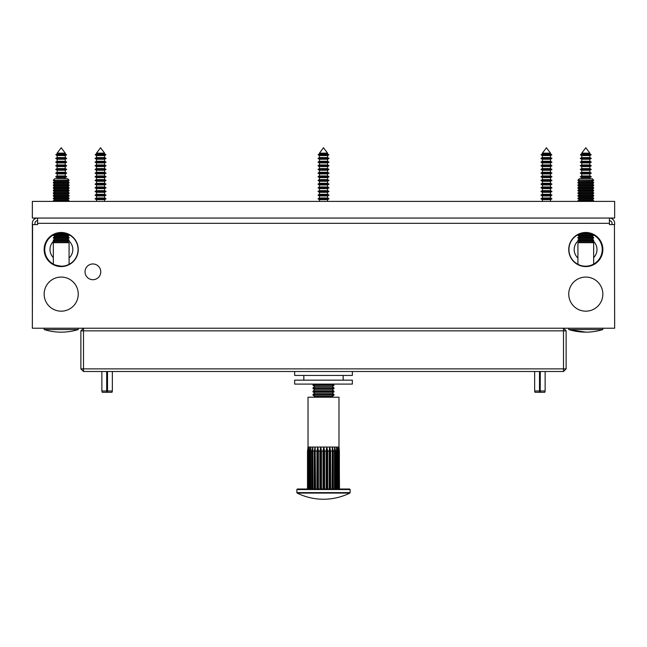 <?xml version="1.0" encoding="UTF-8"?>
<svg xmlns="http://www.w3.org/2000/svg" width="647" height="647" viewBox="0 0 647 647"><rect width="100%" height="100%" fill="white"/><g stroke="black" fill="none" stroke-linecap="round" stroke-linejoin="round"><path stroke-width="0.97" d="M100.762 271.829A7.869 7.869 0 0 0 92.893 263.96A7.869 7.869 0 0 0 85.024 271.829A7.869 7.869 0 0 0 92.893 279.698A7.869 7.869 0 0 0 100.762 271.829M568.745 294.126A17.048 17.048 0 0 1 585.794 277.07A17.048 17.048 0 0 1 602.85 294.126A17.048 17.048 0 0 1 585.794 311.175A17.048 17.048 0 0 1 568.745 294.126A17.048 17.048 0 0 0 572.029 304.179M592.215 236.414L593.663 237.433L577.925 237.433L579.38 236.414L592.215 236.414L593.663 234.966L594.318 235.354M585.689 232.88C596.825 235.532 596.825 235.532 585.689 232.88C574.819 235.249 574.819 235.249 585.689 232.88M577.892 234.756L577.27 235.096M568.931 249.532A16.652 16.652 0 0 1 585.584 232.88A16.652 16.652 0 0 1 602.244 249.532A16.652 16.652 0 0 1 585.584 266.192A16.652 16.652 0 0 1 568.931 249.532M593.663 257.587A11.411 11.411 0 0 0 593.162 240.999M578.2 240.838A11.411 11.411 0 0 0 577.925 257.991M568.745 249.532A17.048 17.048 0 0 1 585.794 232.483A17.048 17.048 0 0 1 602.85 249.532A17.048 17.048 0 0 1 585.794 266.58A17.048 17.048 0 0 1 568.745 249.532A17.048 17.048 0 0 0 577.27 264.3M52.682 263.709L53.337 264.097L52.682 263.709C53.175 264.574 56.054 265.399 61.311 266.184C72.181 263.814 72.181 263.814 61.311 266.184M61.311 232.88C72.181 235.241 72.181 235.241 61.311 232.88C56.063 233.664 53.183 234.489 52.682 235.354L52.739 235.314M53.62 234.812L69.075 234.74M44.756 249.532A16.652 16.652 0 0 1 61.416 232.88A16.652 16.652 0 0 1 78.069 249.532A16.652 16.652 0 0 1 61.416 266.192A16.652 16.652 0 0 1 44.756 249.532M69.075 257.991A11.411 11.411 0 0 0 68.8 240.838M53.838 240.999A11.411 11.411 0 0 0 53.337 257.587M69.108 234.756L69.577 235.015M52.682 264.3A17.048 17.048 0 0 1 61.206 232.483A17.048 17.048 0 0 1 78.255 249.532A17.048 17.048 0 0 1 61.206 266.58A17.048 17.048 0 0 1 52.682 234.764M47.433 304.179A17.048 17.048 0 0 1 61.206 277.07A17.048 17.048 0 0 1 78.255 294.126A17.048 17.048 0 0 1 61.206 311.175A17.048 17.048 0 0 1 52.682 279.358M612.03 224.59L612.03 223.304A2.62 2.62 0 0 0 609.401 220.676M614.65 322.974L614.44 224.59L614.65 328.223L32.35 328.223L32.35 223.304A5.249 5.249 0 0 1 37.599 218.055L37.599 224.59L32.35 224.59M37.599 220.676A2.62 2.62 0 0 0 34.97 223.304L34.97 224.59M32.56 224.59L32.35 322.974M614.44 224.59L609.401 224.59L609.401 218.055A5.249 5.249 0 0 1 614.65 223.304L614.65 224.59M577.892 264.308L577.423 264.049M594.318 263.709L593.663 264.097L593.663 242.682L577.925 242.682L577.925 264.324M585.689 266.184C574.819 263.822 574.819 263.822 585.689 266.184C596.825 263.531 596.825 263.531 585.689 266.184M112.02 392.284L107.491 392.284L107.515 390.974L112.352 390.974L112.02 392.284M566.125 330.843L563.505 328.223L563.505 330.843L566.125 330.843L566.125 368.879L563.505 368.879L563.505 371.499L83.495 371.499L80.875 368.879L80.875 330.843L83.495 330.843L83.495 368.879L563.505 368.879L563.505 330.843L83.495 330.843L83.495 328.223L80.875 330.843M80.875 368.879L83.495 368.879L83.495 371.499M563.505 371.499L566.125 368.879M540.205 371.499L540.205 392.284L539.509 392.284L539.485 371.499M539.59 371.499L539.59 392.284M540.205 392.284L540.31 371.499M540.31 390.974L545.138 390.974L545.138 371.499M539.509 392.284L534.98 392.284L534.648 390.974L539.485 390.974M540.277 392.284L544.814 392.284L545.138 390.974M106.795 371.499L106.795 392.284L107.41 392.284L107.41 371.499M107.515 371.499L107.515 390.974M106.69 371.499L106.69 390.974L101.862 390.974L101.862 371.499M106.69 390.974L106.723 392.284L102.186 392.284L101.862 390.974M294.644 371.499L294.644 375.438L352.356 375.438L352.356 371.499M297.402 489.011L349.598 489.011L350.124 489.536L296.876 489.536L297.402 489.011M297.167 493.087A59.443 59.443 0 0 0 349.833 493.087L297.167 493.087L296.876 492.618L350.124 492.618L350.124 489.536M308.029 447.045L307.535 451.072L308.029 447.045L308.021 397.209L338.979 397.209L338.979 447.045L308.029 447.045L307.835 447.861M307.511 489.011L307.511 451.072L307.535 489.011M307.721 489.011L307.721 451.072L308.384 447.045L308.053 489.011M308.538 489.011L308.538 451.072L309.315 447.045L309.169 489.011M309.937 489.011L309.937 451.072L310.795 447.045L310.835 489.011M311.846 489.011L311.846 451.072L312.768 447.045L312.986 489.011M314.216 489.011L314.216 451.072L315.146 447.045L315.534 489.011M317.847 489.011L316.933 489.011L316.933 451.072L317.847 447.045L318.397 451.072L318.397 489.011L317.847 489.011L317.847 447.045M320.766 489.011L319.901 489.011L319.901 451.072L320.766 447.045L321.454 451.072L321.454 489.011L320.766 489.011L320.766 447.045M323.015 489.011L323.015 451.072L323.791 447.045L324.592 451.072L324.592 489.011M326.808 447.045L326.808 489.011L326.145 489.011L326.145 451.072L326.808 447.045L327.681 451.072L327.681 489.011L329.169 489.011L329.169 451.072L329.695 447.045L330.617 451.072L330.617 489.011L329.695 489.011L329.695 447.045M331.984 489.011L332.34 447.045L333.278 451.072L333.278 489.011L334.467 489.011L334.467 451.072L334.645 447.045L335.558 451.072L335.558 489.011M336.529 489.011L336.529 447.045L337.378 451.072L337.378 489.011M338.09 489.011L337.904 447.045L338.664 451.072L338.664 489.011M339.093 489.011L338.729 447.045L339.368 451.072L339.368 489.011M339.489 489.011L339.165 447.861M334.645 489.011L334.645 447.045M332.34 489.011L332.34 447.045M329.695 489.011L329.169 489.011M323.791 489.011L323.791 447.045M315.146 489.011L315.146 447.045M312.768 489.011L312.768 447.045M310.795 489.011L310.795 447.045M313.698 397.209L314.822 396.417L332.178 396.417L333.989 395.147L333.989 394.411L313.011 394.411L314.822 393.141L332.178 393.141L333.989 391.872L333.989 391.128L313.011 391.128L314.822 389.858L332.178 389.858L333.989 388.596L333.989 387.852L313.011 387.852L314.822 386.582L332.178 386.582L333.989 385.313L333.989 384.569L313.011 384.569L313.698 384.092M314.822 396.417L313.011 395.147L333.989 395.147M314.822 393.141L313.011 391.872L333.989 391.872M314.822 389.858L313.011 388.596L333.989 388.596M314.822 386.582L313.011 385.313L333.989 385.313M294.644 380.153L352.356 380.153L352.356 384.092L294.644 384.092L294.644 380.153M575.951 331.296L578.394 331.668A56.726 56.726 0 0 0 602.85 329.533L568.745 329.533L585.794 332.154A56.726 56.726 0 0 1 568.745 329.533A56.726 56.726 0 0 0 575.951 331.296M303.831 375.438L303.831 380.153M343.169 375.438L343.169 380.153M576.558 279.795A17.048 17.048 0 0 1 577.27 279.358M594.318 279.358A17.048 17.048 0 0 1 600.125 284.882M602.85 294.126A17.048 17.048 0 0 1 599.567 304.179M594.318 234.764A17.048 17.048 0 0 1 602.85 249.532M57.138 153.137L61.206 147.759L65.266 153.137L57.138 153.137L57.138 153.905L56.103 154.504L66.552 154.827L56.103 154.504M65.266 153.137L65.266 153.905L57.138 153.905M65.266 153.905L66.309 154.504M65.266 157.577L65.266 155.571L57.138 155.571L57.138 157.577L55.691 158.41L66.714 158.41L65.266 157.577L57.138 157.577M65.266 161.249L65.266 159.243L57.138 159.243L57.138 161.249L55.691 162.082L66.714 162.082L65.266 161.249L57.138 161.249M65.266 159.243L66.714 158.41M57.138 159.243L55.691 158.41M65.266 164.92L65.266 162.915L57.138 162.915L57.138 164.92L55.691 165.753L66.714 165.753L65.266 164.92L57.138 164.92M65.266 162.915L66.714 162.082M57.138 162.915L55.691 162.082M65.266 168.592L65.266 166.586L57.138 166.586L57.138 168.592L55.691 169.425L66.714 169.425L65.266 168.592L57.138 168.592M65.266 166.586L66.714 165.753M57.138 166.586L55.691 165.753M65.266 172.264L65.266 170.258L57.138 170.258L57.138 172.264L55.691 173.097L66.714 173.097L65.266 172.264L57.138 172.264M65.266 170.258L66.714 169.425M57.138 170.258L55.691 169.425M65.266 175.935L65.266 173.93L57.138 173.93L57.138 175.935L55.691 176.768L66.714 176.768L65.266 175.935L57.138 175.935M65.266 173.93L66.714 173.097M57.138 173.93L55.691 173.097M65.266 178.709L65.266 177.601L57.138 177.601L57.138 178.709M65.266 177.601L66.714 176.768M57.138 177.601L55.691 176.768M65.266 155.571L66.552 154.827M57.138 155.571L55.852 154.827M581.734 153.137L585.794 147.759L589.862 153.137L581.734 153.137L581.734 153.905L580.691 154.504L591.148 154.827L580.691 154.504M589.862 153.137L589.862 153.905L581.734 153.905M589.862 153.905L590.897 154.504M589.862 157.577L589.862 155.571L581.734 155.571L581.734 157.577L580.286 158.41L591.309 158.41L589.862 157.577L581.734 157.577M589.862 161.249L589.862 159.243L581.734 159.243L581.734 161.249L580.286 162.082L591.309 162.082L589.862 161.249L581.734 161.249M589.862 159.243L591.309 158.41M581.734 159.243L580.286 158.41M589.862 164.92L589.862 162.915L581.734 162.915L581.734 164.92L580.286 165.753L591.309 165.753L589.862 164.92L581.734 164.92M589.862 162.915L591.309 162.082M581.734 162.915L580.286 162.082M589.862 168.592L589.862 166.586L581.734 166.586L581.734 168.592L580.286 169.425L591.309 169.425L589.862 168.592L581.734 168.592M589.862 166.586L591.309 165.753M581.734 166.586L580.286 165.753M589.862 172.264L589.862 170.258L581.734 170.258L581.734 172.264L580.286 173.097L591.309 173.097L589.862 172.264L581.734 172.264M589.862 170.258L591.309 169.425M581.734 170.258L580.286 169.425M589.862 175.935L589.862 173.93L581.734 173.93L581.734 175.935L580.286 176.768L591.309 176.768L589.862 175.935L581.734 175.935M589.862 173.93L591.309 173.097M581.734 173.93L580.286 173.097M589.862 178.709L589.862 177.601L581.734 177.601L581.734 178.709M589.862 177.601L591.309 176.768M581.734 177.601L580.286 176.768M589.862 155.571L591.148 154.827M581.734 155.571L580.448 154.827M323.5 147.759L319.432 153.137L327.568 153.137L323.5 147.759L327.568 153.137L327.568 153.905L319.432 153.905L318.397 154.504L328.846 154.827L318.397 154.504M319.432 155.571L327.568 155.571L327.568 157.577L329.008 158.41L317.992 158.41L319.432 157.577L319.432 155.571L318.154 154.827M319.432 159.243L327.568 159.243L327.568 161.249L329.008 162.082L317.992 162.082L319.432 161.249L319.432 159.243L317.992 158.41M327.568 153.137L327.568 153.905L328.846 154.827L327.568 155.571L327.568 157.577L329.008 158.41L327.568 159.243L327.568 161.249L329.008 162.082L327.568 162.915L327.568 164.92L329.008 165.753L317.992 165.753L319.432 164.92L319.432 162.915L317.992 162.082M319.432 162.915L327.568 162.915L327.568 164.92L329.008 165.753L327.568 166.586L327.568 168.592L329.008 169.425L317.992 169.425L319.432 168.592L319.432 166.586L317.992 165.753M319.432 170.258L327.568 170.258L327.568 172.264L329.008 173.097L317.992 173.097L319.432 172.264L319.432 170.258L317.992 169.425M319.432 173.93L327.568 173.93L327.568 175.935L329.008 176.768L317.992 176.768L319.432 175.935L319.432 173.93L317.992 173.097M319.432 177.601L327.568 177.601L327.568 179.607L329.008 180.44L317.992 180.44L319.432 179.607L319.432 177.601L317.992 176.768M319.432 181.273L327.568 181.273L327.568 183.279L329.008 184.112L317.992 184.112L319.432 183.279L319.432 181.273L317.992 180.44M319.432 184.945L327.568 184.945L327.568 186.951L329.008 187.784L317.992 187.784L319.432 186.951L319.432 184.945L317.992 184.112M319.432 188.617L327.568 188.617L327.568 190.63L329.008 191.463L317.992 191.463L319.432 190.63L319.432 188.617L317.992 187.784M319.432 192.296L327.568 192.296L327.568 194.302L329.008 195.135L317.992 195.135L319.432 194.302L319.432 192.296L317.992 191.463M319.432 195.968L327.568 195.968L327.568 197.974L329.008 198.807L317.992 198.807L319.432 197.974L319.432 195.968L317.992 195.135M319.432 166.586L327.568 166.586L327.568 168.592L329.008 169.425L327.568 170.258L327.568 172.264L329.008 173.097L327.568 173.93L327.568 175.935L329.008 176.768L327.568 177.601L327.568 179.607L329.008 180.44L327.568 181.273L327.568 183.279L329.008 184.112L327.568 184.945L327.568 186.951L329.008 187.784L327.568 188.617L327.568 190.63L329.008 191.463L327.568 192.296L327.568 194.302L329.008 195.135L327.568 195.968L327.568 197.974L329.008 198.807L327.568 199.64L327.568 201.403L327.568 199.64L319.432 199.64L319.432 201.403M542.388 153.137L546.456 147.759L550.516 153.137L542.388 153.137L542.388 153.905L541.353 154.504L551.802 154.827L541.102 154.827L542.388 153.905L550.516 153.905L551.559 154.504L550.516 153.905L550.516 153.137L550.516 153.905M551.802 154.827L550.516 155.571L550.516 157.577L550.516 155.571L542.388 155.571L542.388 157.577L540.941 158.41L551.964 158.41L550.516 157.577L542.388 157.577M550.516 157.577L551.964 158.41L550.516 159.243L550.516 161.249L550.516 159.243L542.388 159.243L542.388 161.249L540.941 162.082L551.964 162.082L550.516 161.249L542.388 161.249M542.388 159.243L540.941 158.41M550.516 161.249L551.964 162.082L550.516 162.915L550.516 164.92L550.516 162.915L542.388 162.915L542.388 164.92L540.941 165.753L551.964 165.753L550.516 164.92L542.388 164.92M542.388 162.915L540.941 162.082M550.516 168.592L550.516 166.586L542.388 166.586L542.388 168.592L540.941 169.425L551.964 169.425L550.516 168.592L542.388 168.592M550.516 166.586L551.964 165.753M542.388 166.586L540.941 165.753M550.516 170.258L551.964 169.425L550.516 170.258L550.516 172.264L550.516 170.258L542.388 170.258L542.388 172.264L540.941 173.097L551.964 173.097L550.516 172.264L542.388 172.264L540.941 173.097L542.388 173.93L542.388 175.935L540.941 176.768L551.964 176.768L550.516 175.935L542.388 175.935L540.941 176.768L542.388 177.601L542.388 179.607L540.941 180.44L551.964 180.44L550.516 179.607L542.388 179.607L540.941 180.44L542.388 181.273L542.388 183.279L540.941 184.112L551.964 184.112L550.516 183.279L542.388 183.279M542.388 170.258L540.941 169.425M550.516 172.264L551.964 173.097L550.516 173.93L550.516 175.935L550.516 173.93L542.388 173.93M550.516 175.935L551.964 176.768L550.516 177.601L550.516 179.607L550.516 177.601L542.388 177.601M550.516 192.296L550.516 194.302L542.388 194.302L542.388 192.296L550.516 192.296L551.964 191.463L550.516 190.63L550.516 188.617L550.516 190.63L542.388 190.63L542.388 188.617L550.516 188.617L551.964 187.784L550.516 186.951L550.516 184.945L550.516 186.951L542.388 186.951L542.388 184.945L550.516 184.945L551.964 184.112L550.516 183.279L550.516 181.273L542.388 181.273M550.516 181.273L551.964 180.44L550.516 179.607M542.388 186.951L540.941 187.784L551.964 187.784M542.388 184.945L540.941 184.112M540.941 187.784L542.388 188.617L542.388 190.63L540.941 191.463L551.964 191.463M542.388 194.302L540.941 195.135L551.964 195.135L550.516 194.302M542.388 192.296L540.941 191.463L542.388 192.296M551.964 195.135L550.516 195.968L550.516 197.974L550.516 195.968L542.388 195.968L542.388 197.974L540.941 198.807L551.964 198.807L550.516 197.974L542.388 197.974L542.388 195.968L540.941 195.135M550.516 201.403L550.516 199.64L542.388 199.64L542.388 201.403M550.516 199.64L551.964 198.807L550.516 197.974M542.388 199.64L540.941 198.807M542.388 155.571L541.102 154.827L542.388 155.571M319.432 153.137L319.432 153.905M327.568 157.577L319.432 157.577M327.568 161.249L319.432 161.249M327.568 164.92L319.432 164.92M327.568 162.915L329.008 162.082M327.568 168.592L319.432 168.592M327.568 166.586L329.008 165.753M327.568 172.264L319.432 172.264M327.568 175.935L319.432 175.935M327.568 179.607L319.432 179.607M327.568 183.279L319.432 183.279M327.568 186.951L319.432 186.951M327.568 190.63L319.432 190.63M327.568 194.302L319.432 194.302M327.568 197.974L319.432 197.974M319.432 199.64L317.992 198.807M96.484 153.137L100.544 147.759L104.612 153.137L96.484 153.137L96.484 153.905L95.441 154.504L105.898 154.827L95.198 154.827L96.484 153.905L104.612 153.905L105.898 154.827L104.612 155.571L96.484 155.571L96.484 157.577L95.036 158.41L106.059 158.41L104.612 157.577L96.484 157.577M100.544 147.759L104.612 153.137L104.612 153.905L105.647 154.504M104.612 157.577L104.612 155.571L104.612 157.577L106.059 158.41L104.612 159.243L96.484 159.243L96.484 161.249L95.036 162.082L106.059 162.082L104.612 161.249L96.484 161.249M104.612 161.249L104.612 159.243L104.612 161.249L106.059 162.082L104.612 162.915L96.484 162.915L96.484 164.92L95.036 165.753L106.059 165.753L104.612 164.92L96.484 164.92M96.484 159.243L95.036 158.41M104.612 164.92L104.612 162.915L104.612 164.92L106.059 165.753L104.612 166.586L96.484 166.586L96.484 168.592L95.036 169.425L106.059 169.425L104.612 168.592L96.484 168.592L96.484 166.586L95.036 165.753M96.484 162.915L95.036 162.082M104.612 166.586L104.612 168.592L104.612 166.586M104.612 170.258L106.059 169.425L104.612 170.258L104.612 172.264L104.612 170.258L96.484 170.258L96.484 172.264L95.036 173.097L106.059 173.097L104.612 172.264L96.484 172.264M96.484 170.258L95.036 169.425M104.612 172.264L106.059 173.097L104.612 173.93L104.612 175.935L104.612 173.93L96.484 173.93L96.484 175.935L95.036 176.768L106.059 176.768L104.612 175.935L96.484 175.935M96.484 173.93L95.036 173.097M104.612 175.935L106.059 176.768L104.612 177.601L104.612 179.607L104.612 177.601L96.484 177.601L96.484 179.607L95.036 180.44L106.059 180.44L104.612 179.607L96.484 179.607M96.484 177.601L95.036 176.768M104.612 179.607L106.059 180.44L104.612 181.273L104.612 183.279L104.612 181.273L96.484 181.273L96.484 183.279L95.036 184.112L106.059 184.112L104.612 183.279L96.484 183.279M96.484 181.273L95.036 180.44M104.612 183.279L106.059 184.112L104.612 184.945L104.612 186.951L104.612 184.945L96.484 184.945L96.484 186.951L95.036 187.784L106.059 187.784L104.612 186.951L96.484 186.951L96.484 184.945L95.036 184.112M104.612 186.951L106.059 187.784L104.612 188.617L104.612 190.63L104.612 188.617L96.484 188.617L96.484 190.63L95.036 191.463L106.059 191.463L104.612 190.63L96.484 190.63M96.484 188.617L95.036 187.784M104.612 190.63L106.059 191.463L104.612 192.296L104.612 194.302L104.612 192.296L96.484 192.296L96.484 194.302L95.036 195.135L106.059 195.135L104.612 194.302L96.484 194.302M96.484 192.296L95.036 191.463M104.612 194.302L106.059 195.135L104.612 195.968L104.612 197.974L104.612 195.968L96.484 195.968L96.484 197.974L95.036 198.807L106.059 198.807L104.612 197.974L96.484 197.974M96.484 195.968L95.036 195.135M104.612 197.974L106.059 198.807L104.612 199.64L104.612 201.403L104.612 199.64L96.484 199.64L96.484 201.403L96.484 199.64L95.036 198.807L96.484 199.64M96.484 155.571L95.198 154.827M614.65 218.055L614.65 201.403L32.35 201.403L32.35 218.055L614.65 218.055M67.62 178.709L69.075 180.165L53.337 180.319L69.075 180.319L67.62 178.709L54.785 178.709L53.337 180.165L54.785 178.709M54.785 181.338L53.337 182.357L69.075 182.357L67.62 181.338L54.785 181.338L53.337 180.319M69.075 182.357L67.62 183.958L69.075 184.977L53.337 184.977L54.785 183.958L67.62 183.958L69.075 182.939L53.337 182.939L54.785 183.958L53.337 182.357M69.075 184.977L67.62 186.579L69.075 187.598L53.337 187.598L54.785 186.579L67.62 186.579L69.075 185.56L53.337 185.56L54.785 186.579L53.337 184.977M69.075 187.598L67.62 189.207L69.075 190.226L53.337 190.226L54.785 189.207L67.62 189.207L69.075 188.188L53.337 188.188L54.785 189.207L53.337 187.598M69.075 190.226L67.62 191.827L69.075 192.846L53.337 192.846L54.785 191.827L67.62 191.827L69.075 190.808L53.337 190.808L54.785 191.827L53.337 190.226M69.075 192.846L69.075 193.429L53.337 193.429L54.785 194.448L53.337 196.057L69.075 196.057L67.62 197.076L54.785 197.076L53.337 196.057L54.785 197.076L53.337 198.678L69.075 198.678L67.62 199.697L54.785 199.697L53.337 201.298L68.93 201.403L69.075 200.716L53.337 200.716L54.785 199.697L53.337 198.678M69.075 193.429L67.62 194.448L69.075 195.467L67.62 194.448L54.785 194.448L53.337 195.467L69.075 195.467L67.62 197.076L69.075 198.087L53.337 198.087M66.867 233.793L55.957 233.793M69.075 234.812L69.075 235.403L53.337 235.403L54.785 236.414L53.337 238.023L69.075 238.023L69.075 237.433L53.337 237.433M69.075 237.433L67.62 236.414L54.785 236.414M54.785 239.042L53.337 240.061L69.075 240.061L67.62 239.042L54.785 239.042L53.337 238.023M69.075 240.061L69.075 240.644L53.337 240.644L54.785 241.663L53.337 242.682L53.337 264.097M53.337 242.682L69.075 242.682L67.62 241.663L54.785 241.663M67.62 199.697L69.075 200.716L67.62 199.697L69.075 198.087M577.925 180.165L579.38 178.709L592.215 178.709L593.663 180.165L577.925 180.165L593.663 180.319L592.215 181.338L579.38 181.338L577.925 182.357L577.925 182.939L593.663 182.939L592.215 183.958L579.38 183.958L577.925 184.977L577.925 185.56L593.663 185.56L592.215 186.579L579.38 186.579L577.925 187.598L577.925 188.188L593.663 188.188L592.215 189.207L579.38 189.207L577.925 190.226L577.925 190.808L593.663 190.808L592.215 191.827L579.38 191.827L577.925 193.429L593.663 193.429L592.215 194.448L579.38 194.448L577.925 196.057L593.663 196.057L592.215 197.076L579.38 197.076L577.925 198.678L593.663 198.678L592.215 199.697L579.38 199.697L577.925 201.298L593.663 201.298L593.663 200.716L577.925 200.716M593.663 180.165L592.215 181.338L593.663 182.357L577.925 182.357M593.663 182.357L592.215 183.958L593.663 184.977L577.925 184.977M593.663 188.188L592.215 186.579L593.663 187.598L577.925 187.598M592.215 189.207L593.663 190.226L577.925 190.226M592.215 191.827L593.663 192.846L577.925 192.846M592.215 194.448L593.663 195.467L577.925 195.467M592.215 197.076L593.663 198.087L577.925 198.087M591.043 233.793L580.133 233.793M593.38 234.812L577.925 234.812L577.925 235.403L593.663 235.403M592.215 239.042L593.663 240.061L577.925 240.061L579.38 239.042L592.215 239.042L593.663 238.023L577.925 238.023L577.925 237.433M577.925 242.682L579.38 241.663L592.215 241.663L593.663 240.644L577.925 240.644L577.925 240.061M44.15 329.533A56.726 56.726 0 0 0 78.255 329.533L44.15 329.533L44.15 328.223M51.356 331.296L53.806 331.668M69.73 279.358A17.048 17.048 0 0 1 74.971 304.179M69.73 234.764A17.048 17.048 0 0 1 69.73 264.3M609.401 223.304L37.599 223.304M308.538 451.072L308.053 451.072M309.937 451.072L309.169 451.072M311.846 451.072L310.835 451.072M314.216 451.072L312.986 451.072M316.933 451.072L315.534 451.072M319.901 451.072L318.397 451.072M323.015 451.072L321.454 451.072M326.145 451.072L324.592 451.072M329.169 451.072L327.681 451.072M331.984 451.072L330.617 451.072M334.467 451.072L333.278 451.072M336.529 451.072L335.558 451.072M338.09 451.072L337.378 451.072M339.093 451.072L338.664 451.072M534.648 390.974L534.648 371.499M112.352 371.499L112.352 390.974M296.876 492.618L296.876 489.536M349.833 493.087L350.124 492.618M332.178 396.417L333.302 397.209M332.178 393.141L333.989 394.411M332.178 389.858L333.989 391.128M332.178 386.582L333.989 387.852M333.302 384.092L333.989 384.569M313.011 385.313L313.011 384.569M313.011 388.596L313.011 387.852M313.011 391.872L313.011 391.128M313.011 395.147L313.011 394.411M568.745 329.533L568.745 328.223M602.85 329.533L602.85 328.223M104.612 153.137L104.612 153.905M104.612 162.915L106.059 162.082M104.612 173.93L106.059 173.097M104.612 177.601L106.059 176.768M104.612 184.945L106.059 184.112M104.612 188.617L106.059 187.784M104.612 192.296L106.059 191.463M104.612 195.968L106.059 195.135M104.612 155.571L105.898 154.827M67.62 181.338L69.075 180.319M67.62 236.414L69.075 235.403M67.62 239.042L69.075 238.023M67.62 241.663L69.075 240.644M69.075 242.682L69.075 264.324M53.337 240.061L53.337 240.644M53.337 234.966L53.337 235.403M53.337 192.846L53.337 193.429M579.38 181.338L577.925 180.319M579.38 183.958L577.925 182.939L579.38 183.958M579.38 186.579L577.925 185.56M579.38 189.207L577.925 188.188M579.38 191.827L577.925 190.808M579.38 194.448L577.925 193.429M579.38 197.076L577.925 196.057M579.38 199.697L577.925 198.678M579.38 236.414L577.925 235.403M579.38 239.042L577.925 238.023M579.38 241.663L577.925 240.644M592.215 241.663L593.663 242.682L592.215 241.663M593.663 240.061L593.663 240.644M593.663 237.433L593.663 238.023M592.215 199.697L593.663 200.716M593.663 198.087L593.663 198.678M593.663 195.467L593.663 196.057M593.663 192.846L593.663 193.429M593.663 190.226L593.663 190.808M593.663 184.977L593.663 185.56M78.255 329.533L78.255 328.223"/></g></svg>
